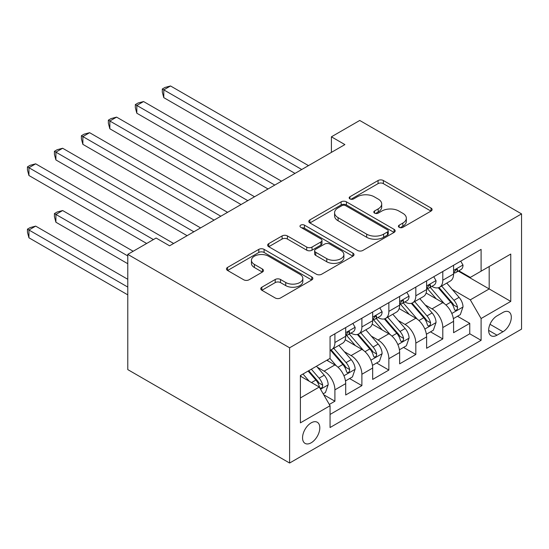 <?xml version="1.0" encoding="UTF-8"?>
<svg xmlns="http://www.w3.org/2000/svg" width="549" height="549" viewBox="0 0 549 549"><rect width="100%" height="100%" fill="white"/><g stroke="black" fill="none" stroke-linecap="round" stroke-linejoin="round"><path stroke-width="0.82" d="M399.178 227.327A2.621 1.51 0 0 0 402.884 227.327L431.013 211.084A3.747 2.162 0 0 0 432.111 209.553A3.747 2.162 0 0 0 431.013 208.03L383.36 180.518A3.747 2.162 0 0 0 378.069 180.518L349.939 196.755A2.621 1.51 0 0 0 349.171 197.825A2.621 1.51 0 0 0 349.939 198.896A2.621 1.51 0 0 0 353.645 198.896L357.282 196.796A11.982 6.917 0 0 1 374.226 196.796L378.199 199.088A11.982 6.917 0 0 1 381.706 203.981A11.982 6.917 0 0 1 378.199 208.867L374.562 210.967A2.621 1.51 0 0 0 373.794 212.038A2.621 1.51 0 0 0 374.562 213.108A2.621 1.51 0 0 0 378.268 213.108L381.905 211.008A11.982 6.917 0 0 1 398.849 211.008L402.822 213.3A11.982 6.917 0 0 1 406.329 218.193A11.982 6.917 0 0 1 402.822 223.086L399.178 225.186A2.621 1.51 0 0 0 398.409 226.257A2.621 1.51 0 0 0 399.178 227.327L399.178 225.186M311.18 442.789A12.208 7.048 120 0 0 319.154 432.029A12.208 7.048 120 0 0 317.281 422.25A12.208 7.048 120 0 0 311.18 422.854A12.208 7.048 120 0 0 303.206 433.614A12.208 7.048 120 0 0 305.079 443.393A12.208 7.048 120 0 0 311.18 442.789M261.852 287.202A3.747 2.162 0 0 0 260.754 288.726A3.747 2.162 0 0 0 261.852 290.256L275.221 297.977A3.747 2.162 0 0 0 280.512 297.977L311.75 279.942A3.747 2.162 0 0 0 312.848 278.412A3.747 2.162 0 0 0 311.75 276.881L264.096 249.37A3.747 2.162 0 0 0 258.805 249.37L227.567 267.404A3.747 2.162 0 0 0 226.469 268.935A3.747 2.162 0 0 0 227.567 270.465L243.715 279.784A3.747 2.162 0 0 0 249.013 279.784L262.381 272.071A3.747 2.162 0 0 0 263.472 270.54A3.747 2.162 0 0 0 262.381 269.01L254.372 264.392A10.012 5.785 0 0 1 251.435 260.301A10.012 5.785 0 0 1 257.618 254.956A10.012 5.785 0 0 1 268.536 256.211L299.905 274.322A10.012 5.785 0 0 1 302.835 278.412A10.012 5.785 0 0 1 296.652 283.751A10.012 5.785 0 0 1 285.741 282.502L280.512 279.482A3.747 2.162 0 0 0 275.221 279.482L261.852 287.202L261.852 290.256M521.55 213.89L359.725 120.457L331.411 136.811L344.896 144.593L169.586 245.808L156.101 238.026L127.78 254.372L289.604 347.798L521.55 213.89L521.55 329.119L289.604 463.033L289.604 347.798M357.55 250.44A3.747 2.162 0 0 0 362.848 250.44L394.086 232.405A3.747 2.162 0 0 0 395.177 230.875A3.747 2.162 0 0 0 394.086 229.352L346.433 201.84A3.747 2.162 0 0 0 341.135 201.84L309.897 219.874A3.747 2.162 0 0 0 308.799 221.405A3.747 2.162 0 0 0 309.897 222.928L357.55 250.44M301.813 227.89A2.621 1.51 0 0 1 304.469 228.26L304.469 225.145L352.918 253.116A3.747 2.162 0 0 1 354.016 254.647A3.747 2.162 0 0 1 352.918 256.17L321.68 274.212A3.747 2.162 0 0 1 316.382 274.212L268.736 246.7L268.736 243.639A3.747 2.162 0 0 0 267.637 245.17A3.747 2.162 0 0 0 268.736 246.7M268.736 243.639L282.104 235.919A3.747 2.162 0 0 1 287.395 235.919L306.719 247.077A3.747 2.162 0 0 0 312.017 247.077L320.884 241.958A3.747 2.162 0 0 0 321.982 240.428A3.747 2.162 0 0 0 320.884 238.904L300.763 227.286A2.621 1.51 0 0 1 299.994 226.215A2.621 1.51 0 0 1 301.614 224.816A2.621 1.51 0 0 1 304.469 225.145M329.318 404.441L334.911 401.209L323.725 394.752M317.356 367.247L324.123 371.158A15.255 8.811 60 0 1 334.911 389.845L345.705 383.614L345.705 394.985L361.887 385.638L349.61 378.556M344.326 351.676L351.099 355.587A15.255 8.811 60 0 1 361.887 374.274L372.675 368.043L372.675 379.414L388.857 370.067L376.587 362.985M371.296 336.105L378.069 340.016A15.255 8.811 60 0 1 388.857 358.703L399.645 352.472L399.645 363.843L415.826 354.496L403.556 347.414M398.265 320.534L405.038 324.445A15.255 8.811 60 0 1 415.826 343.132L426.614 336.901L426.614 348.272L442.796 338.925L442.796 327.561A15.255 8.811 -120 0 0 432.008 308.874L425.235 304.963M430.526 331.843L442.796 338.925M345.705 383.614A15.255 8.811 -120 0 0 334.911 364.927L326.82 360.261M372.675 368.043A15.255 8.811 -120 0 0 361.887 349.356L345.204 339.728M399.645 352.472A15.255 8.811 -120 0 0 388.857 333.785L372.174 324.157M426.614 336.901A15.255 8.811 -120 0 0 415.826 318.214L399.144 308.586M502.939 312.456L497.01 315.881A11.824 6.828 120 0 0 489.283 326.298A11.824 6.828 120 0 0 491.094 335.775A11.824 6.828 120 0 0 497.01 335.192L502.939 331.761A11.824 6.828 120 0 0 510.666 321.343A11.824 6.828 120 0 0 508.854 311.866A11.824 6.828 120 0 0 502.939 312.456M300.392 397.943L319.271 387.038L330.059 405.725L330.059 427.527L481.096 340.325L481.096 318.53L470.308 299.843L452.204 289.392M330.059 405.725L300.392 422.854L300.392 375.516L330.059 358.387L330.059 336.592L481.096 249.39L481.096 271.192L510.762 254.063L510.762 301.401L481.096 318.53M350.955 333.085L351.099 333.168A15.255 8.811 60 0 0 358.723 333.922L369.511 327.691A15.255 8.811 -120 0 0 372.675 320.705L372.675 311.99M377.925 317.514L378.069 317.596A15.255 8.811 60 0 0 385.693 318.351L396.481 312.12A15.255 8.811 -120 0 0 399.645 305.134L399.645 296.419M404.894 301.943L405.038 302.019A15.255 8.811 60 0 0 412.663 302.78L423.451 296.549A15.255 8.811 -120 0 0 426.614 289.563L426.614 280.848M330.059 414.447L469.766 333.785L469.766 323.354L453.584 332.701L453.584 321.33A15.255 8.811 -120 0 0 442.796 302.643L426.12 293.015M431.864 286.372L432.008 286.448A15.255 8.811 -120 0 0 439.639 287.209A15.255 8.811 -120 0 0 442.796 280.223L442.796 271.501M439.639 287.209L450.427 280.978A15.255 8.811 -120 0 0 453.584 273.992L453.584 265.27M334.911 333.785L334.911 342.507A15.255 8.811 60 0 1 331.754 349.493A15.255 8.811 60 0 1 330.059 350.111M331.754 349.493L342.542 343.262A15.255 8.811 -120 0 0 345.705 336.276L345.705 327.561M361.887 318.214L361.887 326.936A15.255 8.811 60 0 1 358.723 333.922M388.857 302.643L388.857 311.365A15.255 8.811 60 0 1 385.693 318.351M415.826 287.072L415.826 295.794A15.255 8.811 60 0 1 412.663 302.78M415.826 343.132L415.826 354.496M388.857 358.703L388.857 370.067M361.887 374.274L361.887 385.638M334.911 389.845L334.911 401.209M319.271 387.038L300.392 376.14M470.308 299.843L489.186 288.946L489.186 266.519L510.762 254.063M458.298 271.11L510.762 301.401M458.84 270.801L470.308 277.417L481.096 271.192M127.78 254.372L127.78 369.601L289.604 463.033M331.411 136.811L331.411 152.382M457.495 316.272L469.766 323.354M469.766 333.785L481.096 340.325M400.228 227.691L402.822 226.195A11.982 6.917 0 0 0 406.329 221.309L406.329 218.193M381.706 203.981L381.706 207.09A11.982 6.917 0 0 1 378.199 211.983L375.605 213.479M430.965 211.111L383.36 183.634A3.747 2.162 0 0 0 378.069 183.634L350.989 199.266M394.031 232.433L346.433 204.955A3.747 2.162 0 0 0 341.135 204.955L309.945 222.956M387.464 231.946A2.621 1.51 0 0 0 388.232 230.875A2.621 1.51 0 0 0 387.464 229.805L345.637 205.655A2.621 1.51 0 0 0 341.931 205.655L338.095 207.872A11.982 6.917 0 0 0 334.581 212.765A11.982 6.917 0 0 0 338.095 217.658L366.684 234.162A11.982 6.917 0 0 0 383.627 234.162L387.464 231.946L387.464 235.061A2.621 1.51 0 0 0 388.232 233.991L388.232 230.875M334.581 212.765L334.581 215.881A11.982 6.917 0 0 0 338.095 220.773L338.095 217.658M387.464 235.061L383.627 237.278A11.982 6.917 0 0 1 366.684 237.278L338.095 220.773M268.784 246.727L282.104 239.035L282.104 235.919M321.982 240.428L321.982 243.543A3.747 2.162 0 0 1 320.884 245.074L312.017 250.193A3.747 2.162 0 0 1 306.719 250.193L287.395 239.035A3.747 2.162 0 0 0 282.104 239.035M304.469 228.26L352.87 256.205M326.772 258.654A10.012 5.785 0 0 0 337.69 259.91A10.012 5.785 0 0 0 343.873 254.571A10.012 5.785 0 0 0 340.936 250.481L329.887 244.099A3.747 2.162 0 0 0 324.589 244.099L315.723 249.219A3.747 2.162 0 0 0 314.625 250.749A3.747 2.162 0 0 0 315.723 252.279L326.772 258.654L326.772 261.77A10.012 5.785 0 0 0 337.69 263.026A10.012 5.785 0 0 0 343.873 257.68L343.873 254.571M314.625 250.749L314.625 253.864A3.747 2.162 0 0 0 315.723 255.388L315.723 252.279M326.772 261.77L315.723 255.388M302.835 278.412L302.835 281.527A10.012 5.785 0 0 1 296.652 286.866A10.012 5.785 0 0 1 285.741 285.617L280.512 282.598A3.747 2.162 0 0 0 275.221 282.598L261.9 290.284M251.435 260.301L251.435 263.417A10.012 5.785 0 0 0 254.372 267.5L254.372 264.392M262.326 272.098L254.372 267.5M311.702 279.969L264.096 252.485A3.747 2.162 0 0 0 258.805 252.485L227.615 270.492M453.357 318.66L460.33 314.632L463.02 306.85A10.108 5.833 -120 0 0 459.088 297.359L446.762 283.092M444.292 303.631L430.21 287.326M436.283 298.882L428.103 289.419A24.218 13.986 -120 0 0 427.355 288.575M163.787 159.937L241.052 204.544L109.848 128.789L109.848 121.006L116.587 117.115L254.544 196.762M438.26 287.751L450.729 302.183A10.108 5.833 60 0 1 454.332 309.149L455.066 310.35L456.432 310.158L457.344 309.046L457.564 307.282A10.108 5.833 -120 0 0 453.961 300.317L441.636 286.05M438.994 287.518L452.39 303.027A5.147 2.971 60 0 1 453.687 305.038L457.564 307.282M460.735 261.146L463.02 265.119A10.108 5.833 60 0 1 460.934 269.586L455.807 272.551A10.108 5.833 -120 0 0 457.564 270.218L457.351 269.326L456.089 269.573L454.332 272.091A10.108 5.833 60 0 1 453.584 273.526M301.737 169.511L163.787 89.864L170.526 85.967L308.483 165.62M453.92 273.025L453.961 273.025A10.108 5.833 -120 0 0 455.807 272.551M294.998 173.402L163.787 97.647L163.787 89.864L162.305 89.007L165.002 87.449L170.526 85.967M163.787 97.647L162.305 92.122L162.305 89.007M426.388 334.231L433.353 330.21L436.05 322.421A10.108 5.833 -120 0 0 432.118 312.93L419.793 298.663M417.322 319.202L403.241 302.897M409.307 314.453L401.134 304.99A24.218 13.986 -120 0 0 400.386 304.146M136.818 175.508L214.083 220.115L82.872 144.36L82.872 136.577L89.617 132.686L227.574 212.333M411.29 303.322L423.753 317.754A10.108 5.833 60 0 1 427.362 324.72L428.096 325.921L429.462 325.729L430.375 324.617L430.594 322.853A10.108 5.833 -120 0 0 426.992 315.888L414.667 301.621M412.024 303.089L425.42 318.598A5.147 2.971 60 0 1 426.717 320.609L430.594 322.853M399.418 349.802L406.384 345.781L409.08 337.992A10.108 5.833 -120 0 0 405.148 328.501L392.823 314.234M390.353 334.773L376.271 318.468M382.337 330.024L374.164 320.561A24.218 13.986 -120 0 0 373.416 319.717M109.848 191.079L187.113 235.686L55.902 159.931L55.902 152.148L62.648 148.257L200.598 227.904M384.321 318.9L396.783 333.325A10.108 5.833 60 0 1 400.386 340.291L401.127 341.492L402.492 341.3L403.405 340.188L403.625 338.424A10.108 5.833 -120 0 0 400.022 331.459L387.697 317.192M385.055 318.66L398.444 334.169A5.147 2.971 60 0 1 399.747 336.18L403.625 338.424M372.448 365.373L379.414 361.352L382.111 353.563A10.108 5.833 -120 0 0 378.172 344.072L365.854 329.805M363.383 350.344L349.301 334.039M355.368 345.596L347.194 336.132A24.218 13.986 -120 0 0 346.446 335.288M82.872 206.65L146.658 243.475L28.932 175.502L28.932 167.72L35.678 163.828L173.628 243.475M357.351 334.471L369.813 348.896A10.108 5.833 60 0 1 373.416 355.862L374.15 357.063L375.516 356.871L376.436 355.759L376.655 353.995A10.108 5.833 -120 0 0 373.052 347.03L360.727 332.763M358.085 334.231L371.474 349.74A5.147 2.971 60 0 1 372.771 351.751L376.655 353.995M345.472 380.944L352.444 376.923L355.141 369.134A10.108 5.833 -120 0 0 351.202 359.643L338.884 345.376M336.413 365.915L329.963 358.449M328.398 361.167L327.348 359.952M133.174 251.257L62.648 210.542L55.902 214.433L55.902 222.221L127.78 263.719M330.381 350.042L342.844 364.467A10.108 5.833 60 0 1 346.446 371.433L347.181 372.634L348.546 372.442L349.466 371.33L349.686 369.566A10.108 5.833 -120 0 0 346.083 362.601L333.758 348.334M331.116 349.802L344.504 365.311A5.147 2.971 60 0 1 345.801 367.322L349.686 369.566M55.902 222.221L54.42 216.69L54.42 213.575L127.78 255.93M54.42 213.575L57.117 212.024L62.648 210.542M433.758 276.717L436.05 280.69A10.108 5.833 60 0 1 433.957 285.157L428.838 288.122A10.108 5.833 -120 0 0 430.594 285.789L430.382 284.897L429.119 285.144L427.362 287.662A10.108 5.833 60 0 1 426.614 289.097M274.768 185.082L136.818 105.435L143.557 101.544L281.513 181.191M426.95 288.596L426.992 288.596A10.108 5.833 -120 0 0 428.838 288.122M268.029 188.973L136.818 113.218L136.818 105.435L135.335 104.578L138.032 103.02L143.557 101.544M136.818 113.218L135.335 107.693L135.335 104.578M406.788 292.288L409.08 296.261A10.108 5.833 60 0 1 406.987 300.728L401.868 303.693A10.108 5.833 -120 0 0 403.625 301.36L403.412 300.468L402.149 300.715L400.386 303.233A10.108 5.833 60 0 1 399.645 304.668M247.798 200.653L108.359 120.149L111.056 118.591L116.587 117.115M399.981 304.167L400.022 304.167A10.108 5.833 -120 0 0 401.868 303.693M109.848 128.789L108.359 123.264L108.359 120.149M379.819 307.859L382.111 311.832A10.108 5.833 60 0 1 380.018 316.306L374.892 319.264A10.108 5.833 -120 0 0 376.655 316.931L376.442 316.039L375.18 316.286L373.416 318.804A10.108 5.833 60 0 1 372.675 320.239M220.828 216.224L81.389 135.72L84.086 134.162L89.617 132.686M373.011 319.738L373.052 319.738A10.108 5.833 -120 0 0 374.892 319.264M82.872 144.36L81.389 138.835L81.389 135.72M352.849 323.43L355.141 327.403A10.108 5.833 60 0 1 353.048 331.877L347.922 334.835A10.108 5.833 -120 0 0 349.686 332.502L349.473 331.61L348.21 331.857L346.446 334.375A10.108 5.833 60 0 1 345.705 335.81M193.859 231.795L54.42 151.291L57.117 149.733L62.648 148.257M346.042 335.309L346.083 335.309A10.108 5.833 -120 0 0 347.922 334.835M55.902 159.931L54.42 154.406L54.42 151.291M323.183 393.818L325.475 392.494L328.172 384.705A10.108 5.833 -120 0 0 324.233 375.214L316.478 366.231M309.231 381.246L302.993 374.02M301.428 376.738L300.392 375.543M127.78 279.29L35.678 226.113L28.932 230.004L28.932 237.792L127.78 294.861M308.113 371.062L315.874 380.045A10.108 5.833 60 0 1 319.477 387.004L320.211 388.205L321.577 388.013L322.489 386.901L322.716 385.137A10.108 5.833 -120 0 0 319.113 378.172L311.352 369.189M308.737 370.699L317.535 380.882A5.147 2.971 60 0 1 318.832 382.893L322.716 385.137M28.932 237.792L27.45 232.261L27.45 229.146L127.78 287.072M27.45 229.146L30.147 227.595L35.678 226.113M153.404 239.584L27.45 166.862L30.147 165.304L35.678 163.828M28.932 175.502L27.45 169.977L27.45 166.862M324.123 371.158L334.911 364.927M351.099 355.587L361.887 349.356M378.069 340.016L388.857 333.785M405.038 324.445L415.826 318.214M432.008 308.874L442.796 302.643M442.796 280.223L453.584 273.992M334.911 342.507L345.705 336.276M361.887 326.936L372.675 320.705M388.857 311.365L399.645 305.134M415.826 295.794L426.614 289.563M442.796 327.561L453.584 321.33M490.01 324.294L502.939 331.761M488.644 330.361L497.01 335.192M402.822 226.195L402.822 223.086M374.562 213.108L374.562 210.967M378.199 211.983L378.199 208.867M349.939 198.896L349.939 196.755M378.069 183.634L378.069 180.518M383.36 183.634L383.36 180.518M431.013 211.084L431.013 208.03M309.897 222.928L309.897 219.874M341.135 204.955L341.135 201.84M346.433 204.955L346.433 201.84M394.086 232.405L394.086 229.352M366.684 237.278L366.684 234.162M383.627 237.278L383.627 234.162M287.395 239.035L287.395 235.919M306.719 250.193L306.719 247.077M312.017 250.193L312.017 247.077M320.884 245.074L320.884 241.958M352.918 256.17L352.918 253.116M275.221 282.598L275.221 279.482M280.512 282.598L280.512 279.482M285.741 285.617L285.741 282.502M262.381 272.071L262.381 269.01M227.567 270.465L227.567 267.404M258.805 252.485L258.805 249.37M264.096 252.485L264.096 249.37M311.75 279.942L311.75 276.881M451.813 313.479L462.958 307.042M453.961 300.317L459.088 297.359M445.905 304.969L450.729 302.183M462.958 265.002L453.584 270.41M456.26 269.463L457.564 270.218M424.844 329.05L435.988 322.613M426.992 315.888L432.118 312.93M418.935 320.541L423.753 317.754M397.874 344.621L409.019 338.184M400.022 331.459L405.148 328.501M391.965 336.112L396.783 333.325M370.904 360.192L382.042 353.755M373.052 347.03L378.172 344.072M364.996 351.683L369.813 348.896M343.935 375.763L355.073 369.326M346.083 362.601L351.202 359.643M338.026 367.254L342.844 364.467M435.988 280.573L426.614 285.981M429.291 285.041L430.594 285.789M409.019 296.144L399.645 301.552M402.321 300.612L403.625 301.36M382.042 311.715L372.675 317.123M375.351 316.183L376.655 316.931M355.073 327.286L345.705 332.694M348.382 331.754L349.686 332.502M320.554 389.262L328.103 384.904M319.113 378.172L324.233 375.214M311.509 382.564L315.874 380.045"/></g></svg>
